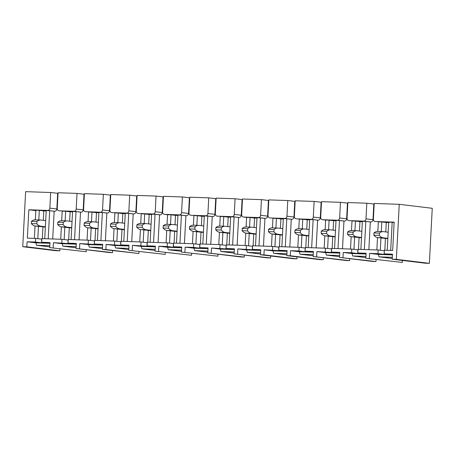 <?xml version="1.0" encoding="UTF-8"?>
<svg xmlns="http://www.w3.org/2000/svg" width="455" height="455" viewBox="0 0 455 455"><rect width="100%" height="100%" fill="white"/><g stroke="black" fill="none" stroke-linecap="round" stroke-linejoin="round"><path stroke-width="0.68" d="M399.24 204.306L432.25 208.299L429.366 263.343L425.215 263.2L392.21 259.208L396.356 259.344L399.24 204.306L374.209 203.459L373.39 219.105A2.338 2.076 -83.1 0 0 375.341 221.511L394.149 222.148L392.665 250.489L384.367 250.204L384.174 253.867L390.276 254.601L384.048 254.39L384.338 250.739M429.366 263.343L396.356 259.344M402.328 262.427L365.86 258.315L402.328 262.427L402.43 260.442M375.984 261.534L339.515 257.422L372.526 261.42L375.984 261.534L376.086 259.549M346.181 260.527L313.171 256.529L349.639 260.641L346.181 260.527M319.837 259.634L286.826 255.642L290.284 255.755L323.295 259.754L319.837 259.634M293.492 258.741L260.482 254.749L263.94 254.863L296.944 258.861L293.492 258.741M267.142 257.849L234.137 253.856L270.6 257.968L267.142 257.849M240.797 256.961L207.787 252.963L244.255 257.075L240.797 256.961M217.911 256.182L181.443 252.07L217.911 256.182L218.013 254.203M191.566 255.295L155.098 251.183L191.566 255.295L191.669 253.31M165.222 254.402L128.754 250.29L165.222 254.402L165.324 252.417M105.867 249.516L102.409 249.397L138.877 253.509L105.867 249.516L106.129 244.454L114.922 245.518L115.553 247.947L128.85 248.396M109.075 252.502L76.065 248.504L112.527 252.616L109.075 252.502M86.183 251.723L49.72 247.611L86.183 251.723L86.291 249.744M59.941 248.851L59.838 250.836L26.828 246.837L22.75 246.701L25.634 191.657L50.664 192.505L58.035 193.364M59.838 250.836L55.76 250.694L22.75 246.701M349.741 258.662L349.639 260.641M323.397 257.769L323.295 259.754M297.052 256.876L296.944 258.861M270.708 255.983L270.6 257.968M244.358 255.096L244.255 257.075M138.98 251.524L138.877 253.509M112.635 250.637L112.527 252.616M77.009 193.398L58.064 192.755L57.245 208.407A2.338 2.076 -83.1 0 0 59.195 210.813L73.994 211.313A2.338 2.076 -83.1 0 0 76.19 209.044L77.009 193.398L84.38 194.257M103.359 194.291L84.408 193.648L83.589 209.294A2.338 2.076 -83.1 0 0 85.54 211.7L100.339 212.201A2.338 2.076 -83.1 0 0 102.534 209.937L103.359 194.291L110.724 195.149M129.703 195.184L110.758 194.541L109.934 210.187A2.338 2.076 -83.1 0 0 111.89 212.593L126.683 213.094A2.338 2.076 -83.1 0 0 128.884 210.83L129.703 195.184L137.069 196.042M156.048 196.071L137.103 195.434L136.278 211.08A2.338 2.076 -83.1 0 0 138.235 213.486L153.028 213.987A2.338 2.076 -83.1 0 0 155.229 211.723L156.048 196.071L163.413 196.93M182.392 196.964L163.447 196.321L162.628 211.973A2.338 2.076 -83.1 0 0 164.579 214.379L179.378 214.879A2.338 2.076 -83.1 0 0 181.573 212.61L182.392 196.964L189.758 197.823M208.737 197.857L189.792 197.214L188.973 212.866A2.338 2.076 -83.1 0 0 190.924 215.272L205.723 215.772A2.338 2.076 -83.1 0 0 207.918 213.503L208.737 197.857L216.108 198.716M235.081 198.75L216.136 198.107L215.317 213.753A2.338 2.076 -83.1 0 0 217.268 216.159L232.067 216.66A2.338 2.076 -83.1 0 0 234.262 214.396L235.081 198.75L242.452 199.608M261.432 199.637L242.481 199L241.662 214.646A2.338 2.076 -83.1 0 0 243.613 217.052L258.412 217.553A2.338 2.076 -83.1 0 0 260.607 215.289L261.432 199.637L268.797 200.501M287.776 200.53L268.825 199.893L268.006 215.539A2.338 2.076 -83.1 0 0 269.957 217.945L284.756 218.445A2.338 2.076 -83.1 0 0 286.957 216.182L287.776 200.53L295.141 201.389M314.121 201.423L295.176 200.78L294.351 216.432A2.338 2.076 -83.1 0 0 296.307 218.838L311.101 219.338A2.338 2.076 -83.1 0 0 313.302 217.069L314.121 201.423L321.486 202.282M340.465 202.316L321.52 201.673L320.701 217.319A2.338 2.076 -83.1 0 0 322.652 219.725L337.451 220.231A2.338 2.076 -83.1 0 0 339.646 217.962L340.465 202.316L347.83 203.175M366.81 203.209L347.865 202.566L347.046 218.212A2.338 2.076 -83.1 0 0 348.996 220.618L363.795 221.119A2.338 2.076 -83.1 0 0 365.991 218.855L366.81 203.209L374.175 204.067M368.851 249.681L370.307 221.949L370.791 221.966A2.338 2.076 -83.1 0 0 372.986 219.702L373.805 204.056M392.307 257.314L379.004 256.859L378.372 254.436L392.432 254.908M384.048 254.39L377.951 253.657L369.585 253.372L378.372 254.436M392.21 259.208L392.472 254.146L384.174 253.867M377.951 253.657L378.145 249.994L384.242 250.733M384.828 250.222L385.436 238.545M385.783 231.925L386.278 222.489L388.689 222.575M388.183 232.215L383.48 231.646A19.855 9.168 91.9 0 0 383.11 231.618L377.65 231.43A19.855 9.168 91.9 0 0 373.97 232.926L373.851 235.184A19.855 9.168 -88.1 0 0 377.695 237.612L387.842 238.687M392.244 258.463L379.004 256.859M369.585 253.372L369.318 258.429M365.962 256.421L352.659 255.972L352.028 253.543L366.087 254.021M365.86 258.315L366.127 253.253L357.829 252.974L363.932 253.714L357.704 253.503L351.607 252.764L343.241 252.48L352.028 253.543M351.607 252.764L351.8 249.101L357.994 249.846M357.704 253.503L357.897 249.84M378.145 249.994L358.022 249.312L357.829 252.974M358.483 249.329L359.092 237.658M359.439 231.032L359.933 221.602L362.345 221.682M361.839 231.322L357.135 230.753A19.855 9.168 91.9 0 0 356.765 230.725L351.305 230.537A19.855 9.168 91.9 0 0 347.62 232.039L347.506 234.297A19.855 9.168 -88.1 0 0 351.351 236.719L361.498 237.794M365.9 257.57L352.659 255.972M343.241 252.48L342.973 257.541M339.618 255.528L326.315 255.079L325.683 252.65L339.743 253.128M339.515 257.422L339.783 252.36L331.485 252.081L337.582 252.821L316.896 251.587L325.683 252.65M325.262 251.871L325.45 248.214L331.649 248.953M331.359 252.61L331.553 248.948M351.8 249.101L331.678 248.424L331.485 252.081M332.133 248.436L332.747 236.765M333.094 230.139L333.589 220.709L336 220.789M335.494 230.429L330.791 229.86A19.855 9.168 91.9 0 0 330.421 229.832L324.961 229.65A19.855 9.168 91.9 0 0 321.275 231.146L321.162 233.404A19.855 9.168 -88.1 0 0 325.007 235.826L335.153 236.907M339.555 256.683L326.315 255.079M316.896 251.587L316.629 256.648M313.273 254.635L299.97 254.186L299.339 251.757L313.398 252.235M313.171 256.529L313.438 251.473L305.14 251.188L311.237 251.928L305.015 251.717L298.918 250.978L290.546 250.694L299.339 251.757M298.918 250.978L299.106 247.321L305.305 248.06M305.015 251.717L305.208 248.06M325.45 248.214L305.328 247.531L305.14 251.188M305.788 247.548L306.403 235.872M306.75 229.246L307.244 219.816L309.65 219.896M309.15 229.536L304.446 228.967A19.855 9.168 91.9 0 0 304.076 228.939L298.616 228.757A19.855 9.168 91.9 0 0 294.931 230.253L294.812 232.511A19.855 9.168 -88.1 0 0 298.656 234.934L308.808 236.014M313.211 255.79L299.97 254.186M290.546 250.694L290.284 255.755M286.923 253.742L273.626 253.293L272.994 250.87L287.054 251.342M286.826 255.642L287.094 250.58L278.796 250.295L284.893 251.035L264.201 249.806L272.994 250.87M272.568 250.085L272.761 246.428L278.955 247.167M278.67 250.824L278.864 247.167M299.106 247.321L278.983 246.638L278.796 250.295M279.444 246.655L280.058 234.979M280.405 228.359L280.9 218.923L283.306 219.009M282.8 228.649L278.096 228.08A19.855 9.168 91.9 0 0 277.732 228.052L272.266 227.864A19.855 9.168 91.9 0 0 268.587 229.36L268.467 231.618A19.855 9.168 -88.1 0 0 272.312 234.041L282.464 235.121M286.866 254.897L273.626 253.293M264.201 249.806L263.94 254.863M260.579 252.855L247.281 252.406L246.65 249.977L260.704 250.449M260.482 254.749L260.743 249.687L252.445 249.408L258.548 250.142L237.857 248.913L246.65 249.977M246.223 249.198L246.417 245.535L252.61 246.28M252.326 249.931L252.514 246.274M272.761 246.428L252.639 245.745L252.445 249.408M253.099 245.763L253.714 234.086M254.061 227.466L254.55 218.03L256.961 218.116M256.455 227.756L251.751 227.187A19.855 9.168 91.9 0 0 251.387 227.159L245.922 226.971A19.855 9.168 91.9 0 0 242.242 228.467L242.123 230.725A19.855 9.168 -88.1 0 0 245.967 233.153L256.119 234.228M260.522 254.004L247.281 252.406M237.857 248.913L237.595 253.975M234.234 251.962L220.937 251.513L220.305 249.084L234.359 249.562M234.137 253.856L234.399 248.794L226.101 248.515L232.204 249.255L211.512 248.02L220.305 249.084M219.879 248.305L220.072 244.642L226.266 245.387M225.981 249.044L226.169 245.381M246.417 245.535L226.294 244.853L226.101 248.515M226.755 244.87L227.363 233.199M227.71 226.573L228.205 217.143L230.617 217.223M230.111 226.863L225.407 226.294A19.855 9.168 91.9 0 0 225.043 226.266L219.577 226.078A19.855 9.168 91.9 0 0 215.898 227.58L215.778 229.838A19.855 9.168 -88.1 0 0 219.623 232.26L229.769 233.335M234.171 253.111L220.937 251.513M211.512 248.02L211.245 253.082M207.889 251.069L194.586 250.62L193.955 248.191L208.015 248.669M207.787 252.963L208.054 247.901L199.756 247.622L205.859 248.362L199.631 248.151L193.534 247.412L185.168 247.128L193.955 248.191M193.534 247.412L193.728 243.755L199.921 244.494M199.631 248.151L199.825 244.489M220.072 244.642L199.95 243.965L199.756 247.622M200.41 243.977L201.019 232.306M201.366 225.68L201.861 216.25L204.272 216.33M203.766 225.97L199.062 225.401A19.855 9.168 91.9 0 0 198.693 225.373L193.233 225.191A19.855 9.168 91.9 0 0 189.553 226.687L189.434 228.945A19.855 9.168 -88.1 0 0 193.278 231.368L203.425 232.448M207.827 252.224L194.586 250.62M185.168 247.128L184.901 252.189M181.545 250.176L168.242 249.727L167.611 247.298L181.67 247.776M181.443 252.07L181.71 247.014L173.412 246.729L179.509 247.469L173.287 247.258L167.19 246.519L158.823 246.235L167.611 247.298M167.19 246.519L167.383 242.862L173.577 243.601M173.287 247.258L173.48 243.601M193.728 243.755L173.605 243.072L173.412 246.729M174.06 243.089L174.674 231.413M175.021 224.787L175.516 215.357L177.928 215.437M177.422 225.077L172.718 224.508A19.855 9.168 91.9 0 0 172.348 224.48L166.888 224.298A19.855 9.168 91.9 0 0 163.203 225.794L163.089 228.052A19.855 9.168 -88.1 0 0 166.934 230.475L177.08 231.555M181.482 251.331L168.242 249.727M158.823 246.235L158.556 251.296M155.201 249.289L141.897 248.834L141.266 246.411L155.326 246.883M155.098 251.183L155.365 246.121L147.067 245.837L153.164 246.576L132.479 245.347L141.266 246.411M140.845 245.626L141.033 241.969L147.232 242.708M146.942 246.365L147.136 242.708M167.383 242.862L147.261 242.179L147.067 245.837M147.716 242.196L148.33 230.52M148.677 223.9L149.172 214.464L151.578 214.55M151.077 224.19L146.374 223.621A19.855 9.168 91.9 0 0 146.004 223.593L140.544 223.405A19.855 9.168 91.9 0 0 136.858 224.901L136.739 227.159A19.855 9.168 -88.1 0 0 140.584 229.582L150.736 230.662M155.138 250.438L141.897 248.834M132.479 245.347L132.212 250.404M128.981 245.996L114.922 245.518M128.754 250.29L129.021 245.228L120.723 244.949L126.82 245.683L106.129 244.454M114.501 244.739L114.688 241.076L120.888 241.821M120.598 245.472L120.791 241.815M141.033 241.969L120.911 241.286L120.723 244.949M121.371 241.304L121.985 229.627M122.332 223.007L122.827 213.571L125.233 213.657M124.733 223.297L120.023 222.728A19.855 9.168 91.9 0 0 119.659 222.7L114.194 222.512A19.855 9.168 91.9 0 0 110.514 224.014L110.394 226.266A19.855 9.168 -88.1 0 0 114.239 228.694L124.391 229.769M128.793 249.545L115.553 247.947M102.506 247.503L89.208 247.054L88.577 244.625L102.631 245.103M102.409 249.397L102.676 244.335L94.378 244.056L100.475 244.796L79.784 243.561L88.577 244.625M88.151 243.846L88.344 240.183L94.538 240.928M94.253 244.585L94.447 240.923M114.688 241.076L94.566 240.399L94.378 244.056M95.027 240.411L95.641 228.74M95.988 222.114L96.483 212.684L98.889 212.764M98.382 222.404L93.679 221.835A19.855 9.168 91.9 0 0 93.315 221.807L87.849 221.625A19.855 9.168 91.9 0 0 84.169 223.121L84.05 225.379A19.855 9.168 -88.1 0 0 87.895 227.801L98.047 228.882M102.449 248.657L89.208 247.054M79.784 243.561L79.523 248.623M76.161 246.61L62.864 246.161L62.233 243.732L76.286 244.21M76.065 248.504L76.326 243.442L68.028 243.163L74.131 243.903L53.44 242.669L62.233 243.732M61.806 242.953L61.999 239.296L68.193 240.035M67.909 243.692L68.096 240.03M88.344 240.183L68.222 239.506L68.028 243.163M68.682 239.518L69.291 227.847M69.638 221.221L70.133 211.791L72.544 211.871M72.038 221.511L67.334 220.942A19.855 9.168 91.9 0 0 66.97 220.914L61.505 220.732A19.855 9.168 91.9 0 0 57.825 222.228L57.705 224.486A19.855 9.168 -88.1 0 0 61.55 226.908L71.702 227.989M76.104 247.765L62.864 246.161M53.44 242.669L53.172 247.73M49.817 245.717L36.514 245.268L35.888 242.845L49.942 243.317M49.72 247.611L49.982 242.555L41.684 242.27L47.786 243.01L41.559 242.799L35.462 242.06L27.095 241.776L35.888 242.845M35.462 242.06L35.655 238.403L41.849 239.142M41.559 242.799L41.752 239.142M61.999 239.296L41.877 238.613L41.684 242.27M42.338 238.63L42.946 226.954M43.293 220.334L43.788 210.898L46.2 210.978M45.693 220.624L40.99 220.049A19.855 9.168 91.9 0 0 40.626 220.021L35.16 219.839A19.855 9.168 91.9 0 0 31.48 221.335L31.361 223.593A19.855 9.168 -88.1 0 0 35.206 226.016L45.352 227.096M49.754 246.872L36.514 245.268M27.095 241.776L26.828 246.837M339.646 217.962L346.642 218.81L347.461 203.163M346.642 218.81A2.338 2.076 96.9 0 1 344.446 221.073L337.451 220.231M342.507 248.788L343.963 221.062L344.446 221.073M313.302 217.069L320.297 217.917L321.116 202.27M320.297 217.917A2.338 2.076 96.9 0 1 318.102 220.186L311.101 219.338M316.162 247.895L317.613 220.169L318.102 220.186M286.957 216.182L293.953 217.029L294.772 201.377M293.953 217.029A2.338 2.076 96.9 0 1 291.752 219.293L284.756 218.445M289.818 247.002L291.268 219.276L291.752 219.293M260.607 215.289L267.608 216.136L268.427 200.484M267.608 216.136A2.338 2.076 96.9 0 1 265.407 218.4L258.412 217.553M263.473 246.115L264.924 218.383L265.407 218.4M234.262 214.396L241.258 215.243L242.083 199.597M241.258 215.243A2.338 2.076 96.9 0 1 239.063 217.507L232.067 216.66M237.123 245.222L238.579 217.49L239.063 217.507M207.918 213.503L214.914 214.35L215.733 198.704M214.914 214.35A2.338 2.076 96.9 0 1 212.718 216.614L205.723 215.772M210.779 244.329L212.235 216.603L212.718 216.614M181.573 212.61L188.569 213.458L189.388 197.811M188.569 213.458A2.338 2.076 96.9 0 1 186.374 215.727L179.378 214.879M184.434 243.436L185.89 215.71L186.374 215.727M155.229 211.723L162.225 212.57L163.044 196.918M162.225 212.57A2.338 2.076 96.9 0 1 160.029 214.834L153.028 213.987M158.09 242.549L159.546 214.817L160.029 214.834M128.884 210.83L135.88 211.677L136.699 196.025M135.88 211.677A2.338 2.076 96.9 0 1 133.679 213.941L126.683 213.094M131.745 241.656L133.196 213.924L133.679 213.941M102.534 209.937L109.536 210.784L110.355 195.138M109.536 210.784A2.338 2.076 96.9 0 1 107.334 213.048L100.339 212.201M105.401 240.763L106.851 213.031L107.334 213.048M76.19 209.044L83.185 209.892L84.01 194.245M83.185 209.892A2.338 2.076 96.9 0 1 80.99 212.161L73.994 211.313M79.056 239.87L80.507 212.144L80.99 212.161M35.826 210.631L28.841 209.783L47.65 210.42A2.338 2.076 -83.1 0 0 49.845 208.157L56.841 208.999L57.66 193.352M56.841 208.999A2.338 2.076 96.9 0 1 54.645 211.268L47.65 210.42M52.706 238.977L54.162 211.251L54.645 211.268M49.845 208.157L50.664 192.505M48.202 238.829L49.675 210.705L54.162 211.251M65.145 220.851L65.651 211.245L62.193 211.131L61.687 220.738M61.368 226.886L60.72 239.25M74.546 239.717L76.025 211.598L80.507 212.144M91.489 221.744L91.995 212.138L88.537 212.024L88.037 221.63M87.713 227.773L87.064 240.143M100.896 240.61L102.369 212.491L106.851 213.031M117.839 222.637L118.34 213.031L114.882 212.912L114.381 222.518M114.057 228.666L113.409 241.036M127.241 241.503L128.714 213.384L133.196 213.924M144.184 223.53L144.684 213.924L141.226 213.804L140.726 223.411M140.402 229.559L139.753 241.923M153.585 242.396L155.058 214.277L159.546 214.817M170.528 224.423L171.029 214.817L167.576 214.697L167.07 224.304M166.746 230.452L166.098 242.816M179.93 243.288L181.403 215.164L185.89 215.71M196.873 225.31L197.379 215.704L193.921 215.59L193.415 225.197M193.096 231.339L192.448 243.709M206.274 244.176L207.747 216.057L212.235 216.603M223.217 226.203L223.724 216.597L220.265 216.483L219.759 226.089M219.441 232.232L218.792 244.602M232.619 245.069L234.092 216.95L238.579 217.49M249.562 227.096L250.068 217.49L246.61 217.371L246.104 226.977M245.785 233.125L245.137 245.495M258.963 245.962L260.442 217.843L264.924 218.383M275.912 227.989L276.412 218.383L272.954 218.263L272.454 227.87M272.13 234.018L271.481 246.382M285.313 246.855L286.786 218.736L291.268 219.276M302.257 228.882L302.757 219.276L299.299 219.156L298.798 228.763M298.474 234.911L297.826 247.275M311.658 247.742L313.131 219.623L317.613 220.169M328.601 229.769L329.101 220.163L325.643 220.049L325.143 229.656M324.819 235.798L324.17 248.168M338.002 248.635L339.476 220.516L343.963 221.062M354.945 230.662L355.452 221.056L351.994 220.942L351.488 230.548M351.163 236.691L350.521 249.061M37.822 238.665L38.465 226.414M38.8 219.964L39.306 210.358L43.788 210.898M49.675 210.705L46.217 210.591L44.744 238.71M64.166 239.557L64.809 227.301M65.651 211.245L70.133 211.791M76.025 211.598L72.567 211.484L71.094 239.603M90.511 240.45L91.154 228.194M91.995 212.138L96.483 212.684M102.369 212.491L98.911 212.371L97.438 240.496M116.855 241.338L117.498 229.087M118.34 213.031L122.827 213.571M128.714 213.384L125.256 213.264L123.783 241.383M143.2 242.231L143.843 229.98M144.684 213.924L149.172 214.464M155.058 214.277L151.6 214.157L150.127 242.276M169.55 243.124L170.193 230.873M171.029 214.817L175.516 215.357M181.403 215.164L177.945 215.05L176.472 243.169M195.895 244.017L196.537 231.76M197.379 215.704L201.861 216.25M207.747 216.057L204.289 215.943L202.816 244.062M222.239 244.909L222.882 232.653M223.724 216.597L228.205 217.143M234.092 216.95L230.639 216.83L229.161 244.955M248.584 245.797L249.226 233.546M250.068 217.49L254.55 218.03M260.442 217.843L256.984 217.723L255.511 245.842M274.928 246.69L275.571 234.439M276.412 218.383L280.9 218.923M286.786 218.736L283.329 218.616L281.855 246.735M301.273 247.583L301.915 235.332M302.757 219.276L307.244 219.816M313.131 219.623L309.673 219.509L308.2 247.628M327.623 248.475L328.26 236.219M329.101 220.163L333.589 220.709M339.476 220.516L336.017 220.402L334.544 248.521M353.967 249.363L354.61 237.112M355.452 221.056L359.933 221.602M364.347 249.528L365.82 221.409L362.362 221.289L360.889 249.408M380.312 250.256L380.954 238.005M381.29 231.555L381.796 221.949L386.278 222.489M390.691 250.421L392.164 222.302L388.707 222.182L387.233 250.301M365.82 221.409L370.307 221.949M381.796 221.949L378.338 221.83L377.832 231.436M377.513 237.584L376.865 249.954M35.655 238.403L27.357 238.124L28.841 209.783M34.375 238.357L35.024 225.993M35.342 219.845L35.848 210.238L39.306 210.358M392.164 222.302L394.127 222.535M373.97 232.926L379.43 233.114A19.855 9.168 91.9 0 1 383.11 231.618M373.851 235.184L379.311 235.371L379.43 233.114M377.695 237.612L383.155 237.794A19.855 9.168 -88.1 0 1 379.311 235.371M383.155 237.794L387.859 238.363M347.62 232.039L353.086 232.221A19.855 9.168 91.9 0 1 356.765 230.725M347.506 234.297L352.966 234.479L353.086 232.221M351.351 236.719L356.811 236.901A19.855 9.168 -88.1 0 1 352.966 234.479M356.811 236.901L361.515 237.47M321.275 231.146L326.741 231.328A19.855 9.168 91.9 0 1 330.421 229.832M321.162 233.404L326.622 233.586L326.741 231.328M325.007 235.826L330.466 236.014A19.855 9.168 -88.1 0 1 326.622 233.586M330.466 236.014L335.17 236.583M294.931 230.253L300.397 230.44A19.855 9.168 91.9 0 1 304.076 228.939M294.812 232.511L300.277 232.698L300.397 230.44M298.656 234.934L304.122 235.121A19.855 9.168 -88.1 0 1 300.277 232.698M304.122 235.121L308.826 235.69M268.587 229.36L274.046 229.548A19.855 9.168 91.9 0 1 277.732 228.052M268.467 231.618L273.933 231.805L274.046 229.548M272.312 234.041L277.777 234.228A19.855 9.168 -88.1 0 1 273.933 231.805M277.777 234.228L282.481 234.797M242.242 228.467L247.702 228.655A19.855 9.168 91.9 0 1 251.387 227.159M242.123 230.725L247.588 230.912L247.702 228.655M245.967 233.153L251.433 233.335A19.855 9.168 -88.1 0 1 247.588 230.912M251.433 233.335L256.137 233.904M215.898 227.58L221.357 227.762A19.855 9.168 91.9 0 1 225.043 226.266M215.778 229.838L221.238 230.02L221.357 227.762M219.623 232.26L225.083 232.442A19.855 9.168 -88.1 0 1 221.238 230.02M225.083 232.442L229.786 233.011M189.553 226.687L195.013 226.869A19.855 9.168 91.9 0 1 198.693 225.373M189.434 228.945L194.894 229.127L195.013 226.869M193.278 231.368L198.738 231.555A19.855 9.168 -88.1 0 1 194.894 229.127M198.738 231.555L203.442 232.124M163.203 225.794L168.668 225.981A19.855 9.168 91.9 0 1 172.348 224.48M163.089 228.052L168.549 228.239L168.668 225.981M166.934 230.475L172.394 230.662A19.855 9.168 -88.1 0 1 168.549 228.239M172.394 230.662L177.097 231.231M136.858 224.901L142.324 225.088A19.855 9.168 91.9 0 1 146.004 223.593M136.739 227.159L142.205 227.346L142.324 225.088M140.584 229.582L146.049 229.769A19.855 9.168 -88.1 0 1 142.205 227.346M146.049 229.769L150.753 230.338M110.514 224.014L115.979 224.196A19.855 9.168 91.9 0 1 119.659 222.7M110.394 226.266L115.86 226.454L115.979 224.196M114.239 228.694L119.705 228.876A19.855 9.168 -88.1 0 1 115.86 226.454M119.705 228.876L124.408 229.445M84.169 223.121L89.629 223.303A19.855 9.168 91.9 0 1 93.315 221.807M84.05 225.379L89.516 225.561L89.629 223.303M87.895 227.801L93.36 227.983A19.855 9.168 -88.1 0 1 89.516 225.561M93.36 227.983L98.064 228.558M57.825 222.228L63.285 222.41A19.855 9.168 91.9 0 1 66.97 220.914M57.705 224.486L63.165 224.668L63.285 222.41M61.55 226.908L67.01 227.096A19.855 9.168 -88.1 0 1 63.165 224.668M67.01 227.096L71.719 227.665M31.48 221.335L36.94 221.522A19.855 9.168 91.9 0 1 40.626 220.021M31.361 223.593L36.821 223.78L36.94 221.522M35.206 226.016L40.666 226.203A19.855 9.168 -88.1 0 1 36.821 223.78M40.666 226.203L45.369 226.772M365.991 218.855L372.986 219.702M370.791 221.966L363.795 221.119M325.643 220.089L322.652 219.725M246.61 217.416L243.613 217.052M167.571 214.737L164.579 214.379M325.643 220.095L322.493 219.714M246.61 217.422L243.453 217.041M167.571 214.749L164.42 214.368"/></g></svg>
